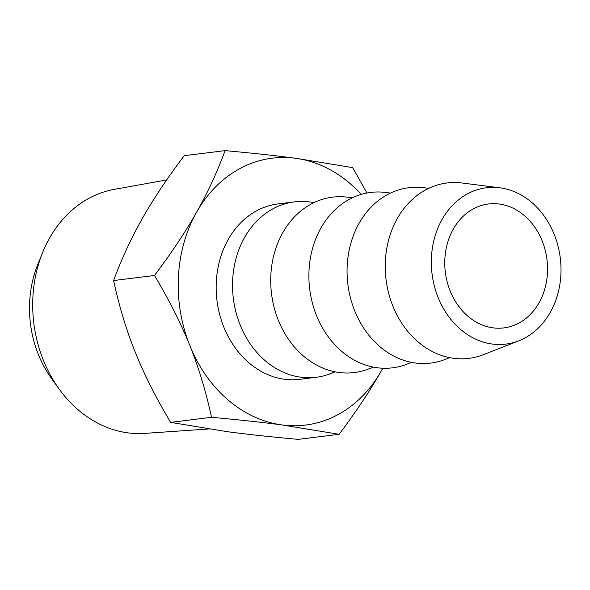 <?xml version="1.0" encoding="UTF-8"?>
<svg xmlns="http://www.w3.org/2000/svg" width="590" height="590" viewBox="0 0 590 590"><rect width="100%" height="100%" fill="white"/><g stroke="black" fill="none" stroke-linecap="round" stroke-linejoin="round"><path stroke-width="0.89" d="M208.543 428.996L144.646 433.392A123.081 100.942 -97.1 0 1 59.597 389.643A123.081 100.942 -97.1 0 1 43.336 360.166A123.081 100.942 -97.1 0 1 42.605 252.527A123.081 100.942 -97.1 0 1 114.408 189.346L166.668 179.95M225.07 150.634C252.468 153.105 276.002 155.657 295.686 158.282A134.476 110.293 82.9 0 0 196.61 212.208C207.547 192.915 217.039 172.391 225.07 150.634L184.176 155.701C166.97 178.593 152.935 199.678 142.072 218.964C131.128 238.264 121.643 258.789 113.605 280.545C119.217 306.468 126.452 330.393 135.294 352.304C144.071 374.222 155.841 397.579 170.621 422.374L227.593 431.718C247.276 434.343 270.81 436.895 298.208 439.366L339.103 434.299L282.131 424.955C262.454 422.329 238.913 419.778 211.522 417.307C205.91 391.376 198.675 367.459 189.832 345.548C181.056 323.622 169.278 300.266 154.506 275.478C171.705 252.586 185.739 231.494 196.61 212.208A134.476 110.293 82.9 0 0 189.832 345.548A134.476 110.293 82.9 0 0 282.131 424.955A134.476 110.293 82.9 0 0 381.206 371.036C370.343 390.322 356.308 411.407 339.103 434.299M170.621 422.374L211.522 417.307M113.605 280.545L154.506 275.478M382.777 368.241L381.206 371.036A134.476 110.293 82.9 0 0 382.748 368.234M361.213 194.42A134.476 110.293 82.9 0 0 295.686 158.282L352.658 167.626L367.01 193.019M314.168 202.54L309.367 201.928A88.375 72.482 82.9 0 0 294.403 201.891L278.045 203.919A88.375 72.482 82.9 0 0 216.98 300.531A88.375 72.482 82.9 0 0 299.779 379.326L316.137 377.298A88.375 72.482 82.9 0 0 330.636 373.61L335.15 371.848M294.403 201.891A88.375 72.482 82.9 0 0 233.345 298.503A88.375 72.482 82.9 0 0 316.137 377.298M352.348 197.805L347.547 197.193A88.375 72.482 82.9 0 0 271.525 293.776A88.375 72.482 82.9 0 0 368.816 368.883L373.322 367.12M390.528 193.078L385.727 192.465A88.375 72.482 82.9 0 0 309.698 289.048A88.375 72.482 82.9 0 0 406.997 364.148L411.503 362.385M428.709 188.343L423.9 187.738A88.375 72.482 82.9 0 0 347.879 284.314A88.375 72.482 82.9 0 0 445.177 359.421L449.683 357.658M499.819 187.804L462.081 183.003A88.375 72.482 82.9 0 0 386.059 279.586A88.375 72.482 82.9 0 0 483.35 354.693L518.772 340.828A78.765 64.598 82.9 0 0 525.085 337.886A78.765 64.598 82.9 0 0 559.674 253.862A78.765 64.598 82.9 0 0 499.819 187.804A78.765 64.598 82.9 0 0 432.057 273.885A78.765 64.598 82.9 0 0 518.772 340.828M519.089 322.973A62.437 51.205 82.9 0 0 545.175 250.079A62.437 51.205 82.9 0 0 488.491 203.978A62.437 51.205 82.9 0 0 445.347 272.241A62.437 51.205 82.9 0 0 503.845 327.907A62.437 51.205 82.9 0 0 519.089 322.973M42.605 252.527L37.804 264.416A103.117 84.569 82.9 0 0 38.409 354.597A103.117 84.569 82.9 0 0 52.038 379.289L59.597 389.643"/></g></svg>
